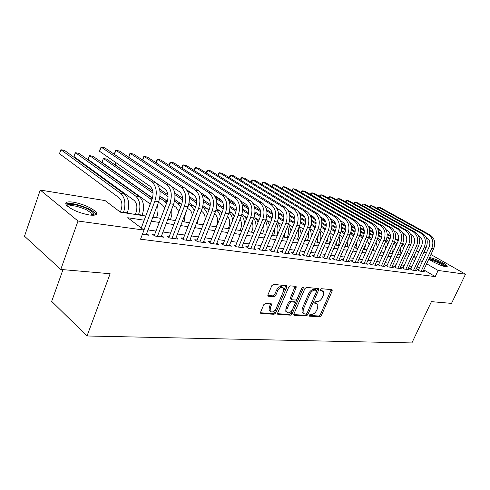 <?xml version="1.0" encoding="UTF-8"?>
<svg xmlns="http://www.w3.org/2000/svg" width="490" height="490" viewBox="0 0 490 490"><rect width="100%" height="100%" fill="white"/><g stroke="black" fill="none" stroke-linecap="round" stroke-linejoin="round"><path stroke-width="0.73" d="M309.27 315.18L309.545 316.173L319.854 316.724L321.403 315.438L332.14 291.097L332.196 289.884L331.791 289.651L321.562 288.714L320.454 289.621L320.417 290.472L323.4 291.581L323.229 295.439L322.322 297.491C320.974 300.131 319.296 301.515 317.293 301.638L315.946 301.54L314.837 302.453L314.794 303.273L316.454 303.555L317.851 304.394L317.649 308.137L316.754 310.176C315.413 312.798 313.741 314.182 311.726 314.341L310.378 314.262L309.27 315.18M73.292 202.162C83.178 204.159 90.65 207.331 95.697 211.692C98.018 214.632 95.918 215.735 89.382 214.994C79.49 213.077 71.926 209.91 66.683 205.482C64.288 202.401 66.487 201.298 73.292 202.162M429.51 257.593L429.871 257.642C434.281 258.199 446.127 263.896 447.131 265.96C447.505 266.615 446.996 266.848 445.618 266.664C441.766 266.211 431.329 261.44 428.854 259.002M265.5 303.322L263.767 304.707L260.668 312.057L260.588 313.184L261.17 313.569L274.094 314.268L275.778 312.896L286.815 287.042L286.871 285.823L273.524 284.322L271.791 285.701L267.999 294.68L267.932 295.856L268.489 296.23L274.057 296.652L275.766 295.28L277.634 290.882C279.741 287.391 281.719 286.479 283.575 288.132L283.416 291.36L276.146 308.418C273.977 311.952 271.981 312.847 270.143 311.107L270.339 308.063L271.619 304.057L265.5 303.322M430.937 254.543L465.5 274.222L451.517 303.39L431.427 301.644L411.894 342.933L87.018 335.981L110.14 273.732L60.772 269.445L78.014 221.027L40.26 190.065L105.117 200.594L120.369 212.164L145.757 216.041M465.5 274.222L438.121 270.462L426.625 263.785M144.207 220.182L127.712 217.738L143.98 230.079L140.544 239.206L435.23 276.611L438.121 270.462M143.98 230.079L78.014 221.027M293.945 313.906L293.871 315.046L294.368 315.358L306.256 315.995L307.849 314.684L318.678 289.896L318.733 288.677L306.495 287.336L304.866 288.659L293.945 313.906M290.509 315.15L278.118 314.482L277.585 314.139L277.652 313.006L288.677 287.207L290.356 285.86L295.672 286.35L296.156 286.656L296.101 287.875L291.63 298.281L291.568 299.464L292.065 299.776L295.543 300.033L297.185 298.704L301.828 287.942L303.298 287.22L303.261 288.071L292.144 313.808L290.509 315.15L289.449 314.372L277.493 313.723M418.546 269.745L417.229 269.574L419.832 271.111L424.316 271.705L423.231 271.068M410.951 268.728L409.603 268.551L412.219 270.106L416.806 270.713L415.698 270.051M403.178 267.687L401.8 267.497L404.422 269.071L409.126 269.696L407.986 269.016M395.222 266.615L393.807 266.425L396.441 268.018L401.255 268.655L400.091 267.957M387.069 265.525L385.624 265.329L388.264 266.934L393.194 267.583L392.006 266.866M378.721 264.404L377.239 264.202L379.891 265.825L384.938 266.493L383.725 265.752M370.158 263.252L368.639 263.05L371.304 264.686L376.479 265.372L375.23 264.606M361.387 262.077L359.825 261.868L362.502 263.522L367.806 264.22L366.532 263.436M352.39 260.864L350.791 260.649L353.474 262.328L358.913 263.044L357.608 262.23M343.159 259.627L341.524 259.406L344.207 261.096L349.793 261.838L348.451 260.999M333.69 258.359L332.006 258.132L334.701 259.841L340.434 260.6L339.055 259.731M323.97 257.054L322.242 256.821L324.944 258.549L330.83 259.326L329.415 258.426M313.986 255.713L312.216 255.474L314.923 257.219L320.968 258.022L319.517 257.091M303.739 254.335L301.914 254.09L304.627 255.86L310.838 256.68L309.349 255.713M293.204 252.92L291.329 252.668L294.049 254.457L300.431 255.302L298.9 254.304M282.375 251.468L280.445 251.211L283.171 253.018L289.731 253.887L288.163 252.846M271.233 249.974L269.255 249.704L271.981 251.535L278.73 252.43L277.113 251.352M259.78 248.436L257.74 248.161L260.466 250.01L267.418 250.929L265.758 249.814M247.989 246.85L245.888 246.568L248.62 248.442L255.768 249.386L254.065 248.228M235.849 245.221L233.687 244.933L236.419 246.825L243.781 247.799L242.023 246.593M223.342 243.542L221.119 243.242L223.844 245.159L231.433 246.164L229.626 244.908M210.461 241.815L208.164 241.503L210.89 243.444L218.712 244.479L216.85 243.169M197.176 240.033L194.806 239.714L197.531 241.674L205.598 242.746L203.681 241.374M183.474 238.189L181.031 237.864L183.744 239.849L192.068 240.951L190.096 239.518M169.332 236.29L166.808 235.953L169.522 237.969L178.109 239.108L176.075 237.607M154.73 234.33L152.127 233.981L154.828 236.021L163.697 237.197L161.602 235.629M435.23 276.611L423.783 269.88M419.618 267.442L417.076 267.087M412.029 266.395L409.371 266.027M404.268 265.323L401.475 264.937M396.312 264.226L393.397 263.822M388.172 263.099L385.115 262.677M379.83 261.948L376.632 261.507M371.273 260.766L367.929 260.306M362.508 259.559L359.011 259.075M353.523 258.316L349.86 257.814M344.299 257.042L340.47 256.515M334.835 255.737L330.83 255.186M325.121 254.396L320.932 253.82M315.15 253.018L310.764 252.417M304.903 251.609L300.321 250.972M294.374 250.151L289.578 249.49M283.551 248.657L278.534 247.965M272.422 247.125L267.173 246.397M260.974 245.545L255.48 244.786M249.19 243.916L243.438 243.126M237.056 242.244L231.041 241.411M224.561 240.517L218.258 239.647M211.68 238.74L205.083 237.828M198.407 236.909L191.492 235.953M184.706 235.016L177.466 234.018M170.575 233.062L162.98 232.015M155.979 231.053L148.023 229.951M146.651 233.577L148.813 235.225L142.37 234.373M391.896 253.612L389.397 253.232M384.056 252.417L381.055 251.958M375.603 251.125L372.376 250.378M366.869 249.79L364.548 249.435M357.908 248.424L355.997 248.13M348.715 247.015L347.232 246.789M339.282 245.576L338.247 245.417M329.599 244.094L329.041 244.008M284.065 237.136L283.134 236.995M273.506 235.525L271.803 235.261M262.658 233.865L260.135 233.479M251.517 232.162L248.124 231.648M240.057 230.41L235.751 229.755M228.273 228.61L222.999 227.807M216.145 226.76L209.941 225.81M203.179 224.775L197.182 223.863M189.507 222.687L184.038 221.854M175.402 220.531L170.489 219.783M160.83 218.307L156.524 217.646M145.775 216.004L142.112 215.447M135.344 214.412L127.241 213.175M62.996 269.635L51.677 301.375L87.018 335.981M60.772 269.445L24.5 236.204L40.26 190.065M408.403 249.839L411.177 250.286M416.249 251.113L418.895 251.542M423.905 252.356L426.435 252.767M413.554 256.95L415.33 257.226L413.829 256.356M409.536 253.857L407.184 252.497M152.868 217.131L160.812 218.344M167.807 219.41L175.383 220.567M182.262 221.621L189.495 222.723M196.263 223.758L203.166 224.812M209.83 225.835L216.421 226.839M222.981 227.838L229.271 228.799M235.739 229.792L241.742 230.704M248.112 231.678L253.851 232.554M260.123 233.516L265.605 234.355M271.791 235.298L277.028 236.094M283.122 237.025L288.126 237.791M294.141 238.71L298.925 239.439M304.847 240.345L309.423 241.043M315.266 241.938L319.639 242.605M325.403 243.487L329.58 244.124M335.276 244.994L339.27 245.606M344.887 246.464L348.702 247.046M354.246 247.891L357.896 248.448M363.366 249.288L366.857 249.82M372.259 250.647L375.591 251.156M380.926 251.97L384.117 252.454M389.385 253.263L392.429 253.728M397.635 254.524L400.544 254.965M405.689 255.749L408.47 256.178M422.441 261.366L419.899 260.992M414.871 260.245L412.213 259.853M407.123 259.1L404.342 258.689M399.191 257.924L396.281 257.495M391.069 256.723L388.019 256.27M382.745 255.492L379.554 255.021M374.213 254.23L370.875 253.734M365.466 252.932L361.975 252.417M356.493 251.603L352.843 251.064M347.294 250.243L343.472 249.68M337.849 248.846L333.855 248.252M328.159 247.413L323.976 246.795M318.2 245.937L313.827 245.288M307.977 244.424L303.402 243.744M297.467 242.869L292.683 242.158M286.662 241.27L281.658 240.529M275.552 239.622L270.315 238.851M264.122 237.932L258.64 237.117M252.356 236.192L246.617 235.341M240.247 234.398L234.232 233.51M227.764 232.548L221.474 231.617M214.902 230.643L208.311 229.669M201.641 228.683L194.738 227.66M187.964 226.656L180.73 225.59M173.846 224.567L166.263 223.446M159.268 222.411L151.318 221.235M316.748 303.598L315.382 302.814L316.454 303.555M314.739 302.771L315.382 302.814M322.298 290.809L320.974 290.037L322.053 290.772M320.344 289.982L320.974 290.037M309.184 315.456L318.8 315.983L320.35 314.69L331.24 289.596M293.779 314.611L305.203 315.235L306.789 313.925L317.765 288.365M305.999 314.017L307.114 313.098L316.632 291.299L316.669 290.447L314.929 290.135C312.883 290.239 311.168 291.636 309.796 294.331L303.273 309.337L303.053 313.012L304.56 313.937L305.999 314.017M316.405 290.27L315.284 289.529L316.362 290.264M303.12 313.122L301.993 312.253L302.207 308.578L308.718 293.584C310.09 290.895 311.799 289.498 313.851 289.4L315.284 289.529M290.925 299.01L290.49 298.698L290.552 297.522L295.182 286.301M302.11 287.483L291.085 313.036L292.144 313.808M287.018 309.012L286.828 312.075C288.598 313.661 290.521 312.755 292.585 309.355L295.115 303.494L295.176 302.318L291.207 301.76L289.553 303.108L287.018 309.012L285.952 308.241L285.768 311.303L286.864 312.136M294.753 302.018L293.62 301.246L294.692 302.012M285.952 308.241L288.481 302.342L290.135 301.001L293.62 301.246M289.449 314.372L291.085 313.036M270.217 311.242L269.077 310.317L269.267 307.273L270.639 303.665M282.43 287.269C280.543 285.75 278.583 286.699 276.55 290.111L277.634 290.882M267.84 295.482L272.979 295.874L274.682 294.508L276.55 290.111M260.509 312.792L273.028 313.478L274.712 312.112L285.891 285.456M399.546 254.812L400.122 253.544L400.544 248.142M377.496 228.297L380.069 229.773M387.186 233.853L390.444 235.721M395.497 238.624L398.419 240.302M377.894 229.265L381.018 231.06M387.235 234.63L390.475 236.492M395.369 239.304L398.217 240.939M402.216 244.479L403.576 248.332M402.823 243.15L404.685 245.919M430.085 234.955L428.229 234.6L378.727 207.313L380.626 207.723L430.085 234.955C434.618 238.165 435.812 242.746 433.656 248.7L423.017 271.534M428.229 234.6C432.774 237.815 433.969 242.409 431.806 248.381L421.149 271.289M418.325 270.223L429.16 246.893C430.594 242.924 429.804 239.867 426.79 237.717L426.208 237.399M377.306 208.458L377.661 207.65L378.727 207.313L378.035 208.869M429.118 259.228L430.477 259.179C434.557 259.675 445.643 265.17 445.52 266.646M444.265 266.389C440.571 263.534 436.045 261.421 430.704 260.049L430.122 259.988M446.525 266.725C445.104 264.545 433.742 259.143 429.485 258.604M67.252 206.033C66.015 202.639 78.388 204.391 87.091 208.722C91.489 210.89 93.823 212.758 94.086 214.332L93.615 215.251M92.72 215.275L91.967 213.456L86.295 209.732C76.832 205.733 70.713 204.691 67.945 206.615M96.009 214.669L95.072 213.15C93.682 211.674 91.33 210.137 88.022 208.532C77.634 204.03 70.199 202.542 65.727 204.073M391.877 253.642L393.158 249.68L392.625 246.121M378.519 231.886L381.924 233.853M387.125 236.854L390.205 238.63M368.835 227.066L371.947 228.861M378.592 232.701L381.992 234.667M387.008 237.558L390.016 239.298M394.211 242.624L395.798 246.311M394.744 241.405L396.814 244.075M384.038 252.442L384.626 251.15C385.642 248.693 385.587 246.354 384.46 244.136M369.613 229.847L373.178 231.917M378.537 235.022L381.784 236.903M359.482 224.757L362.38 226.435M369.717 230.698L373.282 232.768M378.433 235.757L381.6 237.601M385.985 240.755L387.798 244.296M386.438 239.653L388.741 242.219M381.728 250.194L381.042 251.989M377.294 247.37L376.051 242.183M360.456 227.721L364.186 229.896M369.717 233.124L373.141 235.12M360.597 228.622L364.333 230.802M369.632 233.895L372.976 235.849M377.527 238.881L379.579 242.281M377.9 237.895L380.448 240.339M369.129 244.724L367.384 240.253M351.036 225.51L354.925 227.795M360.671 231.164L364.272 233.277M369.123 236.125L371.928 238.446M351.22 226.46L355.134 228.763M360.597 231.972L364.119 234.042M368.823 236.982L371.126 240.247M374.035 246.672L373.006 250.476M422.613 233.522L420.714 233.16L371.028 205.641L372.97 206.063L422.613 233.522C427.17 236.768 428.364 241.399 426.19 247.425L415.477 270.535M420.714 233.16C425.277 236.413 426.471 241.056 424.297 247.101L413.566 270.284M410.73 269.218L421.639 245.6C423.084 241.582 422.294 238.489 419.262 236.321L418.546 235.923M369.595 206.841L369.974 205.99L371.028 205.641L370.324 207.246M414.963 232.064L413.027 231.69L363.157 203.932L365.142 204.367L414.963 232.064C419.538 235.335 420.732 240.02 418.546 246.121L407.76 269.512M413.027 231.69C417.603 234.973 418.797 239.671 416.61 245.79L405.8 269.255M402.952 268.189L413.94 244.271C415.398 240.21 414.601 237.08 411.563 234.888L410.7 234.404M361.718 205.188L362.11 204.287L363.157 203.932L362.435 205.586M407.135 230.563L405.144 230.184L355.109 202.186L357.137 202.627L407.135 230.563C411.729 233.871 412.923 238.612 410.718 244.786L399.858 268.465M405.144 230.184C409.744 233.497 410.938 238.25 408.734 244.449L397.856 268.202M394.983 267.136L406.057 242.911C407.521 238.802 406.725 235.635 403.674 233.424L402.664 232.848M353.651 203.491L354.068 202.548L355.109 202.186L354.362 203.895M399.111 229.032L397.078 228.64L346.871 200.398L348.947 200.851L399.111 229.032C403.723 232.37 404.918 237.166 402.7 243.42L391.767 267.393M397.078 228.64C401.69 231.99 402.89 236.799 400.667 243.071L389.709 267.124M386.824 266.058L397.978 241.521C399.454 237.356 398.658 234.153 395.595 231.917L394.426 231.256M345.407 201.764L345.836 200.771L346.871 200.398L346.105 202.162M365.779 243.867L364.536 249.465M360.609 242.323L358.466 238.348M341.34 223.207L345.389 225.596M351.373 229.13L355.17 231.372M360.119 234.293L363.176 236.535M341.573 224.212L345.671 226.637M351.318 229.975L355.03 232.174M359.868 235.084L362.441 238.201M390.898 227.458L388.809 227.06L338.443 198.573L340.568 199.032L390.898 227.458C395.522 230.833 396.722 235.684 394.487 242.017L383.474 266.297M388.809 227.06C393.439 230.441 394.64 235.31 392.398 241.662L381.367 266.021M378.47 264.955L389.697 240.1C391.185 235.88 390.389 232.64 387.314 230.38L385.979 229.62M336.967 200L337.42 198.952L338.443 198.573L337.659 200.392M357.179 241.258L355.979 248.161M351.796 240.02L349.266 236.48M331.338 220.794L335.54 223.287M341.818 227.023L345.811 229.394M350.877 232.401L354.178 234.606M331.638 221.866L335.92 224.42M341.781 227.905L345.695 230.239M350.644 233.179L353.504 236.131M382.47 225.847L380.332 225.443L329.813 196.698L331.987 197.17L382.47 225.847C387.118 229.259 388.313 234.165 386.065 240.578L374.979 265.17M380.332 225.443C384.981 228.855 386.181 233.779 383.921 240.216L372.823 264.888M369.901 263.822L381.214 238.636C382.715 234.361 381.918 231.084 378.831 228.806L377.318 227.936M328.325 198.187L328.796 197.09L329.813 196.698L329.01 198.579M345.695 244.62L344.991 246.482M348.274 238.734L347.22 246.819M342.694 237.773L339.803 234.606M321.017 218.264L325.342 220.849M332 224.83L336.201 227.342M341.383 230.447L344.929 232.664M321.397 219.416L325.868 222.093M331.987 225.761L336.109 228.23M341.163 231.256L344.323 234.049M373.839 224.2L371.647 223.777L320.981 194.781L323.21 195.265L373.839 224.2C378.501 227.642 379.695 232.609 377.429 239.108L366.269 264.018M371.647 223.777C376.308 227.231 377.508 232.211 375.236 238.734L364.058 263.724M361.124 262.664L372.51 237.136C374.023 232.805 373.227 229.492 370.134 227.189L368.431 226.202M319.48 196.343L319.976 195.179L320.981 194.781L320.154 196.729M337.163 240.67L335.956 245.098M339.086 236.254C339.827 239.255 339.588 242.232 338.357 245.172L338.235 245.447M333.304 235.555L330.082 232.677M310.342 215.594L314.709 218.228M321.893 222.552L326.316 225.216M331.632 228.42L335.411 230.71M310.832 216.85L315.487 219.655M321.906 223.526L326.254 226.147M331.418 229.265L334.872 231.948M364.983 222.503L362.735 222.074L311.928 192.815L314.213 193.311L364.983 222.503C369.662 225.982 370.857 231.011 368.572 237.595L357.339 262.836M362.735 222.074C367.414 225.559 368.609 230.606 366.318 237.209L355.066 262.536M352.12 261.482L363.592 235.598C365.111 231.213 364.321 227.856 361.21 225.529L359.317 224.426M310.421 194.45L310.936 193.225L311.928 192.815L311.077 194.83M327.975 237.546L326.689 243.683M329.605 233.791C330.677 237.08 330.523 240.4 329.151 243.757L329.029 244.038M323.621 233.363L320.105 230.68M299.261 212.758L303.316 215.22M311.493 220.182L316.148 223.005M321.605 226.313L325.605 228.744M299.911 214.142L304.719 217.064M311.536 221.211L316.117 223.991M321.403 227.207L325.146 229.822M355.899 220.77L353.59 220.329L302.661 190.806L305 191.314L355.899 220.77C360.591 224.285 361.785 229.375 359.482 236.045L348.176 261.623M353.59 220.329C358.288 223.85 359.482 228.959 357.173 235.653L345.848 261.317M342.884 260.264L354.435 234.024C355.967 229.577 355.177 226.178 352.059 223.826L349.958 222.595M301.136 192.515L301.681 191.222L302.661 190.806L301.785 192.889M318.402 234.637L317.183 242.232M319.823 231.335C321.262 234.857 321.226 238.52 319.707 242.311L319.584 242.599M313.637 231.188L309.852 228.616M300.78 217.707L305.68 220.702M311.297 224.132L315.529 226.723M288.592 211.282L293.479 214.271M300.866 218.791L305.687 221.743M311.107 225.063L315.137 227.685M346.577 218.987L344.213 218.534L293.161 188.742L295.556 189.263L346.577 218.987C351.287 222.54 352.475 227.691 350.16 234.453L338.774 260.38M344.213 218.534C348.917 222.093 350.111 227.268 347.79 234.049L336.385 260.061M333.402 259.014L345.04 232.407C346.583 227.899 345.793 224.457 342.669 222.08L340.342 220.714M291.63 190.537L292.193 189.171L293.161 188.742L292.261 190.904M308.48 231.831L308.663 236.186L307.432 240.743M303.335 229.038L299.439 226.558M289.737 215.122L294.894 218.295M300.695 221.872L305.166 224.622M276.807 208.219L281.291 210.982M289.866 216.274L294.949 219.41M300.517 222.846L304.823 225.541M309.741 228.873C311.046 231.36 311.475 234.165 311.028 237.289M337.01 217.156L334.578 216.69L283.416 186.629L285.878 187.162L337.01 217.156C341.732 220.745 342.92 225.97 340.581 232.817L329.121 259.1M334.578 216.69C339.301 220.292 340.489 225.529 338.149 232.407L326.671 258.775M323.676 257.734L335.393 230.747C336.949 226.178 336.158 222.693 333.029 220.286L330.468 218.773M281.909 188.528L282.467 187.07L283.416 186.629L282.491 188.871M294.331 238.74L295.537 235.402M298.22 229.063C299.096 232.346 298.875 235.629 297.546 238.918L297.424 239.212M292.708 226.913L289.161 224.69M278.351 212.421L283.771 215.79M289.78 219.514L294.508 222.448M278.528 213.64L283.888 216.972M289.621 220.543L294.19 223.385M299.341 226.405L301.264 233.92M327.185 215.282L324.686 214.804L273.432 184.461L275.95 185.006L327.185 215.282C331.914 218.907 333.102 224.193 330.75 231.139L319.217 257.789M324.686 214.804C329.421 218.436 330.609 223.74 328.251 230.717L316.693 257.458M313.686 256.423L325.489 229.038C327.051 224.408 326.267 220.88 323.124 218.448L320.325 216.776M271.932 186.463L272.495 184.914L273.432 184.461L272.477 186.788M284.053 237.172L285.48 231.396M287.612 226.319C288.873 229.896 288.763 233.571 287.275 237.344L287.152 237.644M281.756 224.763L278.602 222.766M266.585 209.579L272.299 213.156M278.541 217.064L283.539 220.194M266.836 210.89L272.483 214.43M278.406 218.148L283.238 221.18M288.616 223.93L291.054 230.833M317.091 213.352L314.525 212.856L263.185 182.237L265.77 182.801L317.091 213.352C321.832 217.015 323.02 222.374 320.644 229.418L309.037 256.442M314.525 212.856C319.272 216.537 320.454 221.909 318.077 228.977L306.452 256.099M303.42 255.07L315.309 227.287C316.883 222.589 316.099 219.012 312.951 216.556L309.894 214.712M261.703 184.356L262.266 182.703L263.185 182.237L262.205 184.657M273.493 235.555L274.124 234.042L274.774 228.113M276.66 223.575C278.345 227.391 278.369 231.445 276.721 235.727L276.599 236.033M270.498 222.534L267.742 220.776M254.42 206.596L260.435 210.388M266.964 214.516L272.244 217.848M254.757 207.999L260.711 211.766M266.848 215.649L271.962 218.889M277.536 221.443L280.464 227.862M286.411 285.499L286.858 285.799M306.722 211.368L304.082 210.865L252.675 179.953L255.327 180.534L306.722 211.368C311.475 215.073 312.651 220.5 310.262 227.648L298.582 255.057M304.082 210.865C308.835 214.577 310.017 220.022 307.622 227.195L295.917 254.702M292.879 253.685L304.847 225.486C306.434 220.721 305.656 217.095 302.502 214.614L299.163 212.587M251.205 182.194L251.768 180.43L252.675 179.953L251.658 182.47M262.646 233.902L264.055 229.216L263.608 225.051M258.91 220.218L256.57 218.712M241.821 203.43L248.148 207.466M255.027 211.852L260.607 215.404M242.268 204.961L248.553 208.973M254.935 213.052L260.349 216.507M265.347 220.837C267.166 224.083 267.577 227.807 266.578 232.003M266.082 218.95L269.5 224.935M296.058 209.328L293.351 208.807L241.882 177.613L244.608 178.207L296.058 209.328C300.817 213.077 301.993 218.577 299.586 225.823L287.826 253.63M293.351 208.807C298.11 212.568 299.28 218.087 296.873 225.363L285.094 253.269M282.038 252.264L294.092 223.63C295.691 218.797 294.913 215.128 291.752 212.617L288.12 210.394M240.425 179.977L241 178.103L241.882 177.613L240.835 180.228M251.499 232.199L252.136 230.637C253.275 227.599 253.238 224.757 252.013 222.111M246.978 217.817L245.074 216.58M228.72 200.061L235.365 204.336M242.715 209.065L248.614 212.862M254.237 216.476L258.169 222.019M229.338 201.745L235.978 206.027M242.654 210.339L248.381 214.032M253.661 218.093C255.449 220.623 256.203 223.758 255.921 227.495M285.094 207.233L282.307 206.7L230.802 175.212L233.601 175.818L285.094 207.233C289.86 211.019 291.029 216.592 288.604 223.954L276.776 252.172M282.307 206.7C287.073 210.498 288.243 216.09 285.811 223.477L273.959 251.799M270.89 250.8L283.024 221.725C284.641 216.819 283.863 213.101 280.703 210.559L276.752 208.121M229.357 177.711L229.939 175.714L230.802 175.212L229.724 177.931M240.039 230.447L240.682 228.867C241.98 225.229 241.748 222.025 239.996 219.257M234.692 215.324L233.228 214.357M215.024 196.417L221.946 200.912M230.006 206.149L236.247 210.204M242.011 213.952L242.985 214.583L246.458 219.104M215.918 198.334L222.938 202.909M229.988 207.497L236.045 211.447M241.57 215.337C243.444 217.456 244.436 220.273 244.547 223.801M273.818 205.077L270.946 204.526L219.422 172.737L222.295 173.362L273.818 205.077C278.583 208.905 279.747 214.559 277.309 222.025L265.402 250.666M270.946 204.526C275.717 208.366 276.881 214.038 274.431 221.535L262.505 250.28M259.418 249.3L271.638 219.765C273.267 214.785 272.495 211.012 269.329 208.446L265.047 205.775M217.983 175.377L218.577 173.258L219.422 172.737L218.307 175.579M228.254 228.646L228.904 227.042C230.343 222.748 229.89 219.226 227.525 216.482M222.037 212.734L221.002 212.048M216.874 203.093L223.483 207.429M229.412 211.325L231.311 212.568L234.355 216.17M201.935 194.677L209.365 199.565M216.905 204.526L223.318 208.752M229.044 212.587C231.053 214.351 232.266 216.929 232.683 220.322M262.205 202.854L259.247 202.29L207.729 170.202L210.682 170.845L262.205 202.854C266.977 206.731 268.134 212.458 265.678 220.041L253.698 249.116M259.247 202.29C264.024 206.18 265.176 211.925 262.714 219.532L250.721 248.718M247.615 247.756L259.921 217.744C261.556 212.691 260.79 208.869 257.624 206.272L252.975 203.35M206.296 172.988L206.909 170.734L207.729 170.202L206.578 173.166M216.133 226.797L216.776 225.167C218.344 220.212 217.652 216.451 214.7 213.867L214.596 213.799M208.991 210.032L208.379 209.622M203.301 199.877L210.302 204.52M216.409 208.581L219.3 210.498L221.841 213.224M187.229 190.659L195.069 195.871M203.381 201.408L210.186 205.935M216.078 209.855L216.243 209.971C218.32 211.411 219.692 213.732 220.365 216.935M250.249 200.569L247.205 199.987L195.706 167.592L198.744 168.254L250.249 200.569C255.027 204.489 256.172 210.296 253.698 217.995L241.65 247.517M247.205 199.987C251.983 203.92 253.128 209.751 250.647 217.474L238.581 247.113M235.463 246.164L247.854 215.667C249.502 210.535 248.742 206.657 245.576 204.03L240.535 200.833M194.279 170.538L194.91 168.137L195.706 167.592L194.518 170.685M210.633 223.808L209.922 225.847M205.102 219.9C205.353 216.151 204.404 213.45 202.248 211.784L201.231 211.092M189.25 196.49L196.674 201.47M202.989 205.708L206.945 208.366L208.899 210.259M189.403 198.132L196.613 202.989M202.67 207.068L203.797 207.821L207.595 213.573M237.938 198.217L234.802 197.617L183.346 164.91L186.47 165.589L237.938 198.217C242.709 202.18 243.849 208.072 241.356 215.888L229.234 245.876M234.802 197.617C239.573 201.592 240.713 207.503 238.214 215.355L226.074 245.453M222.95 244.528L235.414 213.524C237.074 208.317 236.321 204.379 233.154 201.721L227.697 198.217M181.919 168.021L182.574 165.473L183.346 164.91L182.115 168.143M198.566 217.891L197.164 223.899M192.288 215.557C192.013 212.813 191.057 210.835 189.422 209.628L187.437 208.268M181.655 204.287L181.331 204.061M174.691 192.901L182.58 198.26M189.128 202.713L195.51 207.282M174.936 194.677L182.592 199.896M188.834 204.146L190.978 205.61L194.365 210.222M225.247 195.792L222.013 195.173L170.63 162.147L173.84 162.845L225.247 195.792C230.018 199.804 231.145 205.775 228.634 213.72L216.445 244.179M222.013 195.173C226.784 199.197 227.911 205.194 225.394 213.168L213.187 243.751M210.045 242.844L222.601 211.319C224.273 206.027 223.526 202.033 220.359 199.344L214.43 195.498M169.197 165.436L169.883 162.729L170.63 162.147L169.35 165.54M185.453 213.377L184.02 221.89M178.801 211.704L176.21 207.417L173.197 205.316M167.317 201.219L160.003 196.116M152.794 191.094L115.364 165.001L115.879 162.607M159.575 189.091L167.978 194.873M174.801 199.565L181.643 204.312M159.942 191.02L168.076 196.637M174.532 201.096L177.778 203.332L180.663 206.86M116.161 162.803L115.364 165.001M212.164 193.287L208.826 192.65L157.541 159.311L160.849 160.028L212.164 193.287C216.929 197.347 218.044 203.411 215.514 211.484L203.258 242.434M208.826 192.65C213.591 196.723 214.706 202.811 212.17 210.914L199.896 241.993M196.747 241.111L209.377 209.04C211.061 203.662 210.326 199.614 207.166 196.888L200.722 192.662M156.102 162.784L156.831 159.905L157.541 159.311L156.218 162.858M171.721 209.187L171.831 214.363L170.477 219.82M164.732 208.048L162.594 205.132L158.497 202.235M152.488 197.991L101.994 162.306L103.378 158.448L153.052 193.207M101.994 162.306L103.378 158.448L106.753 159.14L152.831 191.272M159.985 196.263L167.274 201.347M159.746 197.893L164.168 200.986L166.465 203.491M198.664 190.708L195.222 190.047L144.066 156.383L147.472 157.125L198.664 190.708C203.424 194.812 204.526 200.967 201.978 209.175L189.655 240.633M195.222 190.047C199.981 194.169 201.084 200.349 198.53 208.581L186.188 240.174M183.027 239.328L195.743 206.694C197.433 201.225 196.704 197.115 193.55 194.359L186.531 189.691M142.615 160.059L143.386 157.002L144.066 156.383L142.694 160.107M153.646 215.073L152.947 217.144M157.406 205.126C158.386 209.114 158.135 213.181 156.641 217.333L156.506 217.689M150.093 204.508L148.562 202.78L88.243 159.538L89.137 156.212L89.627 155.618L150.142 198.566L151.747 200.116M88.243 159.538L89.627 155.618L93.1 156.335L152.402 198.266M184.736 188.044L181.184 187.364L130.187 153.37L133.697 154.136L184.736 188.044C189.483 192.203 190.573 198.45 188.007 206.786L175.622 238.777M181.184 187.364C185.924 191.535 187.015 197.807 184.442 206.18L172.039 238.299M168.872 237.485L181.661 204.269C183.37 198.707 182.648 194.536 179.505 191.749L171.794 186.555M128.717 157.259L129.538 154.007L130.187 153.37L128.76 157.29M135.326 214.449L135.993 212.66C137.617 207.227 136.98 203.123 134.082 200.355L74.1 156.69L75.031 153.321L75.484 152.709L135.669 196.067C140.036 200.208 141.004 206.376 138.56 214.565L138.425 214.926M74.1 156.69L75.484 152.709L79.055 153.444L139.332 196.698C143.705 200.827 144.673 206.97 142.235 215.128L142.1 215.484M170.349 185.293L166.68 184.595L115.885 150.265L119.499 151.055L170.349 185.293C175.083 189.501 176.161 195.847 173.576 204.33L161.13 236.86M166.68 184.595C171.414 188.815 172.486 195.179 169.895 203.699L157.431 236.37M154.252 235.586L167.121 201.764C168.842 196.11 168.131 191.872 164.995 189.048L156.377 183.162M114.384 154.381L115.273 150.92L115.885 150.265L114.403 154.387M120.35 212.152L121.018 210.345C122.647 204.814 122.022 200.649 119.144 197.85L59.535 153.756L60.509 150.344L60.925 149.713L120.736 193.495C125.079 197.684 126.022 203.944 123.566 212.268L123.437 212.636M59.535 153.756L60.925 149.713L64.607 150.473L124.515 194.144C128.864 198.321 129.813 204.557 127.363 212.85L127.229 213.211M155.489 182.452L151.698 181.729L101.136 147.067L104.866 147.876L155.489 182.452C160.206 186.714 161.265 193.158 158.668 201.782L146.161 234.875M151.698 181.729C156.414 185.998 157.468 192.466 154.865 201.133L143.962 230.067M141.261 228.015L152.096 199.173C153.823 193.428 153.125 189.122 150.007 186.261L99.617 151.337L99.96 149.444L101.136 147.067L99.617 151.337M309.196 315.928L309.545 316.173M320.393 290.435L320.711 290.65M314.776 303.23L315.107 303.463M331.062 290.38L332.14 291.097M320.35 314.69L321.403 315.438M318.8 315.983L319.854 316.724M317.6 289.161L318.678 289.896M306.789 313.925L307.849 314.684M305.203 315.235L306.256 315.995M293.841 314.972L294.368 315.358M313.851 289.4L314.929 290.135M308.718 293.584L309.796 294.331M302.207 308.578L303.273 309.337M277.554 314.066L278.118 314.482M295.017 287.122L296.101 287.875M290.552 297.522L291.63 298.281M302.226 287.361L303.261 288.071M290.135 301.001L291.207 301.76M288.481 302.342L289.553 303.108M270.48 304.425L271.546 305.209M269.267 307.273L270.339 308.063M274.682 294.508L275.766 295.28M272.979 295.874L274.057 296.652M267.914 295.813L268.489 296.23M285.731 286.283L286.815 287.042M274.712 312.112L275.778 312.896M273.028 313.478L274.094 314.268M260.564 313.116L261.17 313.569M433.656 248.7L431.806 248.381M369.662 236.437L369.056 236.333M426.19 247.425L424.297 247.101M418.546 246.121L416.61 245.79M410.718 244.786L408.734 244.449M402.7 243.42L400.667 243.071M364.652 249.196L363.488 249.018M361.314 234.998L359.972 234.765M394.487 242.017L392.398 241.662M356.101 247.885L354.362 247.621M352.763 233.522L350.65 233.16M386.065 240.578L383.921 240.216M347.337 246.543L345.113 246.207M344.005 232.015L341.781 231.629M377.429 239.108L375.236 238.734M338.357 245.172L336.079 244.822M335.031 230.465L332.753 230.073M368.572 237.595L366.318 237.209M329.151 243.757L326.812 243.401M325.574 228.83L323.492 228.475M359.482 236.045L357.173 235.653M319.707 242.311L317.306 241.944M315.395 227.078L313.998 226.833M350.16 234.453L347.79 234.049M309.545 240.755L307.555 240.449M304.933 225.271L304.259 225.155M340.581 232.817L338.149 232.407M299.047 239.151L297.546 238.918M330.75 231.139L328.251 230.717M288.255 237.497L287.275 237.344M320.644 229.418L318.077 228.977M277.15 235.794L276.721 235.727M310.262 227.648L307.622 227.195M299.586 225.823L296.873 225.363M288.604 223.954L285.811 223.477M242.985 214.583L241.882 214.393M277.309 222.025L274.431 221.535M231.311 212.568L229.167 212.201M265.678 220.041L262.714 219.532M219.3 210.498L216.243 209.971M253.698 217.995L250.647 217.474M206.945 208.366L203.797 207.821M241.356 215.888L238.214 215.355M197.299 223.563L196.398 223.428M194.218 206.174L190.978 205.61M228.634 213.72L225.394 213.168M184.154 221.547L182.396 221.278M181.116 203.907L177.778 203.332M215.514 211.484L212.17 210.914M170.606 219.477L167.935 219.067M167.213 201.513L164.168 200.986M201.978 209.175L198.53 208.581M156.641 217.333L153.082 216.788M152.188 198.922L150.142 198.566M188.007 206.786L184.442 206.18M142.235 215.128L138.56 214.565M139.332 196.698L135.669 196.067M173.576 204.33L169.895 203.699M127.363 212.85L123.566 212.268M124.515 194.144L120.736 193.495M158.668 201.782L154.865 201.133M331.853 289.657L332.196 289.884M318.359 288.42L318.733 288.677M301.993 312.253L303.053 313.012M295.721 286.356L296.156 286.656M290.49 298.698L291.568 299.464M285.768 311.303L286.828 312.075M271.129 303.696L271.619 304.057M269.077 310.317L270.143 311.107M92.763 214.939L94.086 214.332M91.336 215.214L91.967 213.456"/></g></svg>
